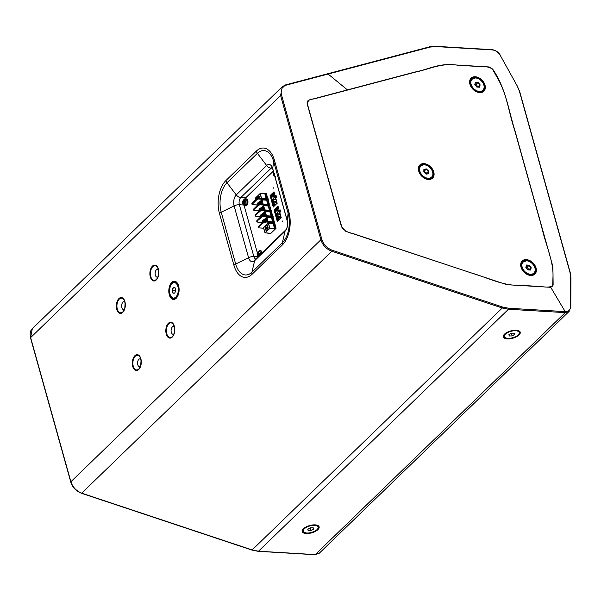 <?xml version="1.0" encoding="UTF-8"?>
<svg xmlns="http://www.w3.org/2000/svg" width="601" height="601" viewBox="0 0 601 601"><rect width="100%" height="100%" fill="white"/><g stroke="black" fill="none" stroke-linecap="round" stroke-linejoin="round"><path stroke-width="0.9" d="M247.161 204.956A3.336 1.871 -86.6 0 0 247.92 201.455A3.336 1.871 -86.6 0 0 247.462 199.953M282.53 221.829L282.447 221.01L282.53 221.829M273.17 188.301L273.087 187.482L273.17 188.301M242.834 203.085A2.915 1.638 -86.6 0 0 244.787 205.076A2.915 1.638 -86.6 0 0 246.049 201.478A2.915 1.638 -86.6 0 0 244.104 199.487A2.915 1.638 -86.6 0 0 242.834 203.085M260.534 254.351A2.915 1.638 -86.6 0 0 260.518 253.284A2.915 1.638 -86.6 0 0 258.565 251.293A2.915 1.638 -86.6 0 0 257.303 254.892A2.915 1.638 -86.6 0 0 258.092 256.71M273.44 171.503A2.915 1.638 -86.6 0 0 273.222 173.674A2.915 1.638 -86.6 0 0 274.634 175.777M282.5 221.731L282.44 221.115L282.5 221.731M273.139 188.211L273.079 187.595L273.139 188.211M244.224 200.501L243.781 200.336A2.194 1.232 93.4 0 1 244.014 200.171A2.194 1.232 93.4 0 1 244.261 200.088A9.12 6.371 60.5 0 0 244.344 201.523A9.12 2.224 1.1 0 1 245.403 201.26A2.194 1.232 93.4 0 1 245.478 201.666A2.194 1.232 93.4 0 1 245.508 202.094A9.12 2.396 165 0 0 244.479 202.665L244.562 202.514A8.94 2.351 -15 0 1 245.448 202.011L245.373 201.418M258.693 252.307L258.242 252.142A2.194 1.232 93.4 0 1 258.483 251.977A2.194 1.232 93.4 0 1 258.723 251.902A9.12 6.371 60.5 0 0 258.806 253.329A9.12 2.224 1.1 0 1 259.872 253.066A2.194 1.232 93.4 0 1 259.948 253.472A2.194 1.232 93.4 0 1 259.97 253.907A9.12 2.396 165 0 0 258.948 254.478L259.031 254.321A8.94 2.351 -15 0 1 259.91 253.817L259.842 253.224M259.429 196.655A1.878 1.052 -86.6 0 0 259.001 196.888A1.878 1.052 -86.6 0 0 258.655 197.391L258.655 197.391A1.878 1.052 -86.6 0 0 258.453 198.052M260.511 203.882A2.194 1.232 -86.6 0 0 259.429 202.274L260.549 203.882A2.103 1.187 -86.6 0 0 260.248 202.943M260.879 208.096A2.194 1.232 -86.6 0 1 261.052 208.081A2.194 1.232 -86.6 0 1 262.134 209.681A2.103 1.187 -86.6 0 0 261.871 208.75M262.502 213.896A2.194 1.232 -86.6 0 1 262.675 213.888A2.194 1.232 -86.6 0 1 263.756 215.489A2.103 1.187 -86.6 0 0 263.493 214.557M264.117 219.703A2.194 1.232 -86.6 0 1 264.297 219.696A2.194 1.232 -86.6 0 1 265.379 221.296A2.103 1.187 -86.6 0 0 265.116 220.357M267.67 226.186A1.878 1.052 -86.6 0 0 267.25 226.419A1.878 1.052 -86.6 0 0 266.904 226.93L266.904 226.93A1.878 1.052 -86.6 0 0 266.776 229.071L266.776 229.071A1.878 1.052 -86.6 0 0 267.453 229.898M269.421 204.408L268.166 199.923L269.376 204.408L268.084 199.885L267.287 199.832L268.174 199.6L268.106 198.751L258.648 198.06A2.937 2.336 -133.6 0 1 258.715 197.526A1.27 0.714 93.4 0 1 258.828 197.391A1.27 0.714 93.4 0 1 258.948 197.301A2.937 1.773 45.6 0 0 259.008 197.992L259.054 198.007A2.937 1.255 -7 0 1 259.722 197.684A1.27 0.714 93.4 0 1 259.782 197.872A1.27 0.714 93.4 0 1 259.797 197.902M268.054 227.629A2.937 1.262 155.7 0 0 267.46 228.117L267.445 228.192A2.937 1.991 56.3 0 0 267.806 229.004A1.27 0.714 93.4 0 1 267.693 229.139A1.27 0.714 93.4 0 1 267.573 229.229A2.937 2.119 -145.1 0 1 267.107 228.515L267.062 228.493A2.937 0.909 162.7 0 0 266.799 228.846A1.27 0.714 93.4 0 1 266.739 228.658A1.27 0.714 93.4 0 1 266.694 228.448A2.937 1.608 -13.7 0 1 266.904 227.922L266.919 227.847A2.937 2.336 -133.6 0 1 266.964 227.058A1.27 0.714 93.4 0 1 267.077 226.93A1.27 0.714 93.4 0 1 267.197 226.832A2.937 1.773 45.6 0 0 267.257 227.524L267.295 227.546A2.937 1.255 -7 0 1 267.963 227.216A1.27 0.714 93.4 0 1 268.038 227.441M259.767 197.887A1.149 0.646 -86.6 0 0 259.737 197.819L259.722 197.812A2.847 1.217 173 0 0 259.159 198.09M259.437 203.942A1.878 1.052 -86.6 0 0 257.942 202.785A1.878 1.052 -86.6 0 0 257.596 203.288L257.596 203.288A1.878 1.052 -86.6 0 0 257.416 205.241A2.937 2.937 0 0 1 257.596 203.288L259.084 202.259A2.194 1.232 -86.6 0 1 260.165 203.859M261.059 209.749A1.878 1.052 -86.6 0 0 259.564 208.592A1.878 1.052 -86.6 0 0 259.219 209.095L259.219 209.095A1.878 1.052 -86.6 0 0 259.039 211.049A2.937 2.937 0 0 1 259.219 209.095L260.706 208.059A2.194 1.232 -86.6 0 1 261.788 209.666M262.682 215.549A1.878 1.052 -86.6 0 0 261.187 214.392A1.878 1.052 -86.6 0 0 260.842 214.903L260.842 214.903A1.878 1.052 -86.6 0 0 260.661 216.856A2.937 2.937 0 0 1 260.842 214.903L262.329 213.866A2.194 1.232 -86.6 0 1 263.411 215.474M264.297 221.356A1.878 1.052 -86.6 0 0 262.802 220.199A1.878 1.052 -86.6 0 0 262.464 220.702L262.464 220.702A1.878 1.052 -86.6 0 0 262.276 222.655A2.937 2.937 0 0 1 262.464 220.702L263.944 219.673A2.194 1.232 -86.6 0 1 265.033 221.273M257.483 205.181A1.27 0.714 93.4 0 1 257.431 205.024A1.27 0.714 93.4 0 1 257.386 204.813A2.937 1.608 -13.7 0 1 257.596 204.287L257.611 204.212A2.937 2.336 -133.6 0 1 257.656 203.416A1.27 0.714 93.4 0 1 257.769 203.288A1.27 0.714 93.4 0 1 257.889 203.191A2.937 1.773 45.6 0 0 257.949 203.882L257.987 203.904A2.937 1.255 -7 0 1 258.663 203.581A1.27 0.714 93.4 0 1 258.768 203.972L258.746 203.957A1.149 0.646 -86.6 0 0 258.715 203.829A1.149 0.646 -86.6 0 0 258.678 203.716L258.663 203.709A2.847 1.217 173 0 0 258.069 204.002L257.949 203.882M259.106 210.981A1.27 0.714 93.4 0 1 259.054 210.823A1.27 0.714 93.4 0 1 259.008 210.62A2.937 1.608 -13.7 0 1 259.219 210.087L259.234 210.019A2.937 2.336 -133.6 0 1 259.279 209.223A1.27 0.714 93.4 0 1 259.392 209.095A1.27 0.714 93.4 0 1 259.512 208.998A2.937 1.773 45.6 0 0 259.572 209.689L259.609 209.711A2.937 1.255 -7 0 1 260.278 209.381A1.27 0.714 93.4 0 1 260.391 209.779L260.368 209.764A1.149 0.646 -86.6 0 0 260.338 209.636A1.149 0.646 -86.6 0 0 260.301 209.516L260.286 209.509A2.847 1.217 173 0 0 259.692 209.809L259.572 209.689M260.721 216.788A1.27 0.714 93.4 0 1 260.669 216.63A1.27 0.714 93.4 0 1 260.624 216.42A2.937 1.608 -13.7 0 1 260.842 215.894L260.857 215.819A2.937 2.336 -133.6 0 1 260.902 215.03A1.27 0.714 93.4 0 1 261.014 214.903A1.27 0.714 93.4 0 1 261.135 214.805A2.937 1.773 45.6 0 0 261.195 215.496L261.232 215.519A2.937 1.255 -7 0 1 261.901 215.188A1.27 0.714 93.4 0 1 262.013 215.586L261.42 216.022A2.847 1.225 -24.3 0 1 261.968 215.564L261.886 215.301A2.847 1.217 173 0 0 261.307 215.616L261.195 215.496M262.344 222.595A1.27 0.714 93.4 0 1 262.291 222.438A1.27 0.714 93.4 0 1 262.246 222.227A2.937 1.608 -13.7 0 1 262.464 221.701L262.479 221.626A2.937 2.336 -133.6 0 1 262.517 220.837A1.27 0.714 93.4 0 1 262.629 220.702A1.27 0.714 93.4 0 1 262.75 220.612A2.937 1.773 45.6 0 0 262.81 221.303L262.855 221.318A2.937 1.255 -7 0 1 263.523 220.995A1.27 0.714 93.4 0 1 263.636 221.393L263.614 221.371A1.149 0.646 -86.6 0 0 263.584 221.251A1.149 0.646 -86.6 0 0 263.546 221.13L263.523 221.123M421.226 175.214A7.896 5.567 -134.1 0 1 419.273 171.585A7.896 5.567 -134.1 0 1 420.302 166.304A7.896 5.567 -134.1 0 1 420.482 166.139M431.458 177.468A7.896 5.567 -134.1 0 1 431.278 177.648A7.896 5.567 -134.1 0 1 428.874 178.79A7.896 5.567 -134.1 0 1 422.405 176.439M533.741 273.463A7.896 5.567 -134.1 0 1 533.568 273.643A7.896 5.567 -134.1 0 1 529.969 274.822A7.896 5.567 -134.1 0 1 524.696 272.426A8.512 6.002 45.9 0 0 532.922 274.687A8.512 6.002 45.9 0 0 535.423 268.084A8.512 6.002 45.9 0 0 526.333 260.271A8.512 6.002 45.9 0 0 521.367 267.242A8.512 6.002 45.9 0 0 523.494 271.186A7.896 5.567 -134.1 0 1 521.563 267.58A7.896 5.567 -134.1 0 1 522.592 262.299A7.896 5.567 -134.1 0 1 522.772 262.126M472.461 88.362A7.896 5.567 -134.1 0 1 470.508 84.733A7.896 5.567 -134.1 0 1 471.537 79.452A7.896 5.567 -134.1 0 1 471.725 79.279M482.693 90.616A7.896 5.567 -134.1 0 1 482.52 90.796A7.896 5.567 -134.1 0 1 478.914 91.976A7.896 5.567 -134.1 0 1 473.641 89.579M317.11 525.206A7.896 3.411 -15.6 0 1 318.072 526.318L318.245 526.927A7.896 3.411 -15.6 0 1 317.689 528.842M518.197 330.573A7.896 3.411 -15.6 0 1 519.159 331.684L519.324 332.293A7.896 3.411 -15.6 0 1 518.776 334.209M174.853 282.523A7.896 4.44 93.4 0 1 175.146 282.523A7.896 4.44 93.4 0 1 177.904 284.574M338.566 215.586L341.999 227.614C344.989 230.987 348.64 232.955 352.96 233.534L471.252 272.937C486.983 277.399 502.902 285.836 518.4 285.197L541.764 286.587C545.993 287.361 549.645 287.195 552.71 286.106L553.033 274.935C553.025 259.82 545.152 242.864 541.674 226.953L514.599 129.974C509.1 113.627 507.394 96.836 499.048 80.804L492.347 68.875C488.613 66.921 484.812 66.17 480.928 66.628L457.947 65.261C441.915 62.527 429.497 69.138 415.659 72.052L313.782 98.985C309.087 98.932 307.096 101.058 307.795 105.378L338.566 215.586M341.511 226.817L307.269 104.176C306.826 102.027 307.464 100.637 309.169 100.006L415.073 72.007C426.748 69.821 436.747 64.315 449.676 64.6L489.214 66.959L492.955 69.543C505.937 88.678 508.371 109.705 514.764 129.996L552.905 266.619L553.138 285.099L550.741 287.316L506.876 284.709L345.845 231.355L341.511 226.817M158.333 269.548A3.944 2.216 -86.6 0 0 157.597 269.278A3.944 2.216 -86.6 0 0 156.41 269.789A3.944 2.216 -86.6 0 0 155.171 274.161A3.944 2.216 -86.6 0 0 157.131 277.159A3.944 2.216 -86.6 0 0 157.89 276.971M174.282 326.689A3.944 2.216 -86.6 0 0 173.554 326.418A3.944 2.216 -86.6 0 0 172.359 326.929A3.944 2.216 -86.6 0 0 171.12 331.301A3.944 2.216 -86.6 0 0 173.08 334.299A3.944 2.216 -86.6 0 0 173.839 334.111M140.769 359.128A3.944 2.216 -86.6 0 0 140.041 358.857A3.944 2.216 -86.6 0 0 138.846 359.368A3.944 2.216 -86.6 0 0 137.606 363.74A3.944 2.216 -86.6 0 0 139.567 366.738A3.944 2.216 -86.6 0 0 140.326 366.55M124.813 301.987A3.944 2.216 -86.6 0 0 124.084 301.717A3.944 2.216 -86.6 0 0 122.889 302.228A3.944 2.216 -86.6 0 0 121.657 306.6A3.944 2.216 -86.6 0 0 123.618 309.598A3.944 2.216 -86.6 0 0 124.377 309.41M177.19 296.578A7.896 4.44 93.4 0 1 176.589 297.262A7.896 4.44 93.4 0 1 174.207 298.284A7.896 4.44 93.4 0 1 173.922 298.254M504.524 334.133A8.775 3.794 164.4 0 0 503.863 334.885A8.775 3.794 164.4 0 0 507.943 338.911A8.775 3.794 164.4 0 0 519.009 334.997A8.775 3.794 164.4 0 0 518.693 330.745A8.775 3.794 164.4 0 0 504.524 334.133M505.584 337.89A7.896 3.411 -15.6 0 1 504.119 336.537L503.954 335.929A7.896 3.411 -15.6 0 1 504.194 334.479M303.437 528.767A8.775 3.794 164.4 0 0 302.776 529.519A8.775 3.794 164.4 0 0 306.856 533.545A8.775 3.794 164.4 0 0 317.921 529.631A8.775 3.794 164.4 0 0 317.606 525.379A8.775 3.794 164.4 0 0 303.437 528.767M304.497 532.524A7.896 3.411 -15.6 0 1 303.032 531.171L302.866 530.563A7.896 3.411 -15.6 0 1 303.107 529.113M430.106 47.081L286.136 85.154C281.952 86.642 280.434 89.97 281.584 95.131L321.858 239.393C323.623 244.622 327.079 248.251 332.233 250.256L502.691 307.043L508.769 308.253L565.503 311.626C568.584 311.611 570.251 310.071 570.507 306.998L570.687 277.519L569.951 272.253L519.392 91.187L517.168 85.838L500.242 55.337C498.252 52.167 495.652 50.371 492.444 49.943L435.702 46.562L430.106 47.081A0.879 0.578 -104.8 0 0 429.542 46.833L429.542 46.833A0.879 0.578 -104.8 0 0 429.362 46.938M158.596 270.946L158.318 275.611M174.553 328.086L174.275 332.751M141.032 360.525L140.754 365.19M125.083 303.385L124.805 308.05M286.136 85.154A0.879 0.571 -105 0 0 285.573 84.899L282.297 86.724L32.334 328.672L30.606 337.484L70.888 481.739C72.736 487.238 76.387 491.055 81.819 493.196L252.27 549.975L258.505 551.215L315.24 554.595L319.229 553.266L569.185 311.326L565.225 312.625L508.491 309.252L502.256 308.005L331.812 251.226C326.351 249.13 322.707 245.313 320.874 239.776L280.599 95.521L282.297 86.724L285.4 85.004A0.879 0.571 -105 0 1 285.573 84.899L429.542 46.833L435.372 46.292L492.114 49.673A0.879 0.503 -86.2 0 1 492.444 49.943M570.83 278.135A0.879 0.503 -179.7 0 0 570.95 277.88L570.77 307.359A0.879 0.496 -179.3 0 1 570.649 307.614L570.77 307.359A0.879 0.496 -179.3 0 0 570.507 306.998M175.665 289.975L175.507 290.937M175.004 287.909L173.088 287.631L174.914 287.488L175.785 290.223L174.823 293.093L172.998 293.235L174.838 292.935L172.998 293.235L172.126 290.501L173.201 293.063M175.424 290.681L172.382 290.501L173.283 287.811L174.929 287.684M511.338 333.292L512.014 335.696L514.629 334.524L512.075 335.936L509.212 335.982L509.062 334.547L509.332 335.749M514.073 333.179L514.411 334.374L514.14 333.179M511.436 333.134L514.321 333.157L514.629 334.524M512.075 335.936L509.212 335.982L508.904 334.614L511.459 333.202L514.238 333.179M310.251 527.926L310.927 530.33L313.542 529.158L310.987 530.57L308.245 530.375L307.975 529.18L308.238 530.375M312.993 527.813L313.324 529.008L313.053 527.813M310.349 527.768L313.234 527.791L313.542 529.158M310.987 530.57L308.125 530.615L307.817 529.248L310.371 527.836M477.945 87.032L476.135 84.388L474.97 84.313M478.02 86.754L479.898 84.936L478.013 82.57L475.466 82.164L478.141 82.337L476.135 84.388M478.141 82.337L480.154 84.861L479.275 87.115M479.335 87.115L476.803 86.957L474.888 84.553L475.466 82.164L474.798 84.516L476.803 87.04L474.798 84.516M480.154 84.861L479.485 87.213L476.803 87.04M528.993 269.879L527.19 267.235L526.025 267.16M529.075 269.601L530.946 267.783L529.068 265.417L526.514 265.011L529.196 265.184L527.19 267.235M529.196 265.184L531.209 267.708L530.33 269.962M530.39 269.969L527.858 269.804L525.943 267.4L526.514 265.011L525.845 267.362L527.858 269.887L525.845 267.362M531.209 267.708L530.54 270.059L527.858 269.887M426.552 173.974L426.605 173.111L423.893 171.082M426.605 173.111L428.475 171.293L426.289 169.189L423.9 169.302L426.387 168.941L424.411 171.007M426.387 168.941L428.723 171.18L428.573 173.787L426.079 174.065L423.833 171.916L423.9 169.302L423.818 171.969M426.011 174.072L423.75 171.909M273.327 171.09L245.674 197.857A5.266 2.96 -86.6 0 0 245.261 198.338M279.735 216.728L279.623 217.329L280.517 216.473L280.735 217.239L279.841 217.111M278.113 210.928L278 211.522L278.902 210.673L279.112 211.432L278.225 211.304M275.694 202.252L275.581 202.853L276.475 201.996L276.693 202.762L275.799 202.635M274.071 196.452L273.958 197.045L274.86 196.196L275.07 196.955L274.184 196.827M279.623 217.329L280.284 217.667L280.922 217.246M278 211.522L278.661 211.868L279.3 211.439M275.581 202.853L276.242 203.191L276.881 202.77M273.958 197.045L274.619 197.391L275.258 196.97M262.735 220.672L263.373 221.521L262.93 221.416A2.847 1.217 173 0 1 263.516 221.123M262.727 220.807A1.149 0.646 -86.6 0 0 262.652 220.898A2.847 2.269 46.4 0 0 262.592 221.596L262.464 221.701M261.781 215.691L261.232 215.519M261.112 215A1.149 0.646 -86.6 0 0 261.029 215.09A2.847 2.269 46.4 0 0 260.977 215.797L260.842 215.894M261.382 216.044L260.939 215.969A2.847 1.563 166.3 0 0 260.736 216.45L260.766 216.45A1.149 0.646 -86.6 0 0 260.796 216.57A1.149 0.646 -86.6 0 0 260.811 216.63M260.158 209.892L259.609 209.711M259.384 209.276A2.847 2.269 46.4 0 0 259.354 209.989L259.219 210.087M259.76 210.237L259.316 210.17A2.847 1.563 166.3 0 0 259.114 210.643L259.144 210.643A1.149 0.646 -86.6 0 0 259.174 210.771A1.149 0.646 -86.6 0 0 259.189 210.823M258.535 204.085L257.987 203.904M257.761 203.469A2.847 2.269 46.4 0 0 257.731 204.182L257.596 204.287M258.137 204.43L257.694 204.363A2.847 1.563 166.3 0 0 257.498 204.836L257.521 204.836A1.149 0.646 -86.6 0 0 257.551 204.964A1.149 0.646 -86.6 0 0 257.566 205.024M280.84 217.705L280.284 217.667M279.427 211.913L278.661 211.868M276.798 203.228L276.242 203.191M275.386 197.436L274.619 197.391M263.636 221.393L263.636 221.393A2.937 1.262 155.7 0 0 263.013 221.897L263.043 221.822A2.847 1.225 -24.3 0 1 263.591 221.371L262.562 221.777A2.847 1.563 166.3 0 0 262.359 222.25A1.149 0.646 -86.6 0 0 262.412 222.378A1.149 0.646 -86.6 0 0 262.434 222.438M263.268 221.604L262.479 221.626M261.39 216.09L261.39 216.09A2.937 1.262 155.7 0 1 262.013 215.586M261.653 215.797L260.857 215.819M260.391 209.779L260.391 209.779A2.937 1.262 155.7 0 0 259.767 210.282L259.805 210.215A2.847 1.225 -24.3 0 1 260.353 209.764L259.775 210.222M260.03 209.989L259.234 210.019M258.152 204.475L258.182 204.408A2.847 1.225 -24.3 0 1 258.73 203.957L258.152 204.475A2.937 1.262 155.7 0 1 258.768 203.972L258.663 203.709M258.407 204.19L257.611 204.212M267.46 228.117L267.49 228.049A2.847 1.225 -24.3 0 1 268.038 227.591L268.076 227.614M267.843 227.719L267.377 227.644A2.847 1.217 173 0 1 267.963 227.351M267.069 227.11A2.847 2.269 46.4 0 0 267.039 227.824L266.904 227.922M267.445 228.072L267.002 228.004A2.847 1.563 166.3 0 0 266.799 228.478L266.829 228.478A1.149 0.646 -86.6 0 0 266.859 228.598A1.149 0.646 -86.6 0 0 266.874 228.658M267.107 228.515L267.212 228.455A2.847 2.051 34.9 0 0 267.625 229.101L267.648 229.094A1.149 0.646 -86.6 0 0 267.761 228.989L267.453 228.222A2.847 1.931 -123.7 0 0 267.768 228.958L267.806 229.004M258.926 197.594L258.821 197.579A2.847 2.269 46.4 0 0 258.776 198.067M259.211 198.525L259.79 198.06A2.847 1.225 -24.3 0 0 259.707 198.12M279.149 210.23L276.565 210.192L278.443 208.374M276.31 200.058L274.988 195.821L276.25 200.268M267.715 227.824L266.919 227.847M280.351 216.533L278.301 216.405A2.547 1.427 -86.6 0 0 278.999 219.493M280.089 214.279L277.662 214.136L278.203 216.075L280.629 216.217L281.028 217.57L280.644 216.105L281.005 217.554L278.323 220.139M278.225 207.593L275.581 210.147L275.701 210.568L278.736 210.726M279.998 213.948L277.572 213.798L276.565 210.192L275.453 210.11L278.203 207.45L278.594 208.855L278.225 207.563M275.581 210.575L275.701 210.568A2.704 1.525 -86.6 0 0 276.625 213.888L277.662 214.136L276.528 213.956A2.795 1.57 93.4 0 1 275.581 210.575L275.453 210.11M276.31 202.056L274.259 201.928A2.547 1.427 -86.6 0 0 274.957 205.016M274.281 205.662L276.963 203.07L276.715 201.523L276.986 203.093L274.236 205.76L274.109 205.287A2.795 1.57 93.4 0 1 273.162 201.906L272.486 199.487A2.795 1.57 93.4 0 1 271.539 196.106L271.412 195.633L274.161 192.974L274.634 194.461L274.184 193.086M274.965 195.858L272.523 195.716L274.402 193.898M274.184 193.116L271.539 195.671L271.66 196.091L274.695 196.249M275.957 199.472L273.53 199.329L272.523 195.716L271.412 195.633M276.588 201.741L274.161 201.598L273.53 199.329L272.486 199.487M279.195 219.605L278.15 219.763A2.795 1.57 93.4 0 1 277.204 216.383L276.528 213.956M277.204 216.383L277.316 216.375A2.704 1.525 -86.6 0 0 278.248 219.696L278.278 220.229L278.15 219.763M275.153 205.129L274.109 205.287M274.319 205.64L276.971 203.085L276.73 201.56M281.013 217.562L278.278 220.229L281.028 217.57M274.319 205.632L274.206 205.219A2.704 1.525 -86.6 0 1 273.275 201.898L273.162 201.906M276.047 199.802L272.584 199.412A2.704 1.525 -86.6 0 1 271.66 196.091L271.539 196.106M259.902 253.705L258.806 253.329M258.693 256.131A9.12 7.437 -128.8 0 1 258.287 254.801L258.513 254.719A8.94 7.295 51.2 0 0 258.881 255.943M258.941 254.726L257.731 254.899M259.865 253.712L258.152 253.66A9.12 7.843 -112.6 0 1 258.242 252.142M245.388 201.485A8.94 2.179 -178.9 0 0 244.464 201.718L245.441 201.913L244.344 201.523M244.562 202.514L244.479 202.665A9.12 6.769 73.9 0 0 244.765 204.212A2.194 1.232 93.4 0 1 244.284 204.453A9.12 7.437 -128.8 0 1 243.826 202.995L244.051 202.913A8.94 7.295 51.2 0 0 244.449 204.235L244.479 204.227A1.976 1.112 -86.6 0 0 244.63 204.175A1.976 1.112 -86.6 0 0 244.697 204.13M244.472 202.92L243.27 203.093M245.396 201.906L243.683 201.853A9.12 7.843 -112.6 0 1 243.781 200.336M265.619 218.967L266.303 221.348L265.68 219.042L265.056 218.989L265.71 221.318M263.997 213.16L264.68 215.541L264.019 213.22L263.441 213.182L264.087 215.511M262.374 207.353L263.058 209.741L262.397 207.413L261.818 207.375L262.464 209.704M261.458 203.934L260.579 201.388L261.443 203.934L260.774 201.605L260.195 201.568L260.849 203.897M274.041 173.651A9.12 1.149 171.1 0 0 273.523 173.877A2.194 1.232 93.4 0 1 273.447 173.464A2.194 1.232 93.4 0 1 273.425 173.035L273.673 173.156A1.976 1.112 -86.6 0 0 273.733 173.644A8.94 1.127 -8.9 0 1 274.011 173.531M259.489 254.035L258.325 253.832A8.94 3.396 175.2 0 0 257.724 254.366L257.498 254.253A2.194 1.232 93.4 0 0 257.529 254.681A2.194 1.232 93.4 0 0 257.604 255.094L257.604 255.094A9.12 1.149 171.1 0 1 258.287 254.801L258.422 254.621M259.151 255.688A9.12 6.769 73.9 0 1 258.948 254.478L259.031 254.321M258.693 252.165A1.976 1.112 -86.6 0 0 258.633 252.195A1.976 1.112 -86.6 0 0 258.483 252.285A8.94 7.693 67.4 0 0 258.385 253.66L258.152 253.66A9.12 3.463 -4.8 0 0 257.498 254.253M257.724 254.366L257.754 254.373A1.976 1.112 -86.6 0 0 257.806 254.869M259.332 254.576L257.754 254.373M245.028 202.229L243.856 202.026A8.94 3.396 175.2 0 0 243.255 202.56L243.037 202.447A2.194 1.232 93.4 0 0 243.059 202.875A2.194 1.232 93.4 0 0 243.135 203.288L243.135 203.288A9.12 1.149 171.1 0 1 243.826 202.995L243.953 202.815M244.224 200.358A1.976 1.112 -86.6 0 0 244.164 200.388A1.976 1.112 -86.6 0 0 244.021 200.479A8.94 7.693 67.4 0 0 243.916 201.853L243.683 201.853A9.12 3.463 -4.8 0 0 243.037 202.447M243.255 202.56L243.285 202.567A1.976 1.112 -86.6 0 0 243.345 203.055A8.94 1.127 -8.9 0 1 243.893 202.838M244.862 202.77L243.285 202.567M266.303 217.787A0.924 0.398 164.4 0 0 265.785 218.08L265.071 218.779M265.695 215.601L264.673 211.95A0.924 0.398 164.4 0 0 264.17 212.273L263.448 212.972M263.058 206.173A0.924 0.398 164.4 0 0 262.547 206.474L261.826 207.165M261.443 200.373A0.924 0.398 164.4 0 0 260.924 200.666L260.203 201.365M267.31 221.408L266.018 217.675L266.649 217.404L266.251 217.69M264.072 209.802L262.772 206.068L263.411 205.797L263.005 206.083M262.449 203.994L261.15 200.261L261.788 199.99L261.382 200.276M264.673 211.95L265.026 211.605L264.628 211.89M280.284 210.523L279.255 210.62L278.045 206.278L274.116 210.087L277.301 221.514L281.238 217.705L279.788 212.529L280.614 211.725L280.081 209.817L279.255 210.62M278.24 206.977L275.003 210.2M276.242 196.046L275.213 196.144L274.003 191.802L270.074 195.61L273.26 207.037L277.196 203.228L275.746 198.052L276.573 197.248L276.039 195.348L275.213 196.144M274.199 192.508L270.961 195.731M274.98 210.132L274.116 210.087M270.938 195.663L270.074 195.61M270.638 233.526L276.017 228.372L274.649 223.144L276.009 228.162M274.612 223.114L273.335 223.332L274.514 228.463L273.102 223.407L268.504 223.136L269.872 228.425L268.271 223.211L273.102 223.407L273.35 222.971L274.935 228.545L275.979 228.162L274.695 222.843L265.387 221.912L274.732 222.468L274.589 221.972L265.251 221.416L265.387 221.912A1.758 0.759 -15.6 0 0 263.05 222.686L262.907 222.19L258.573 226.389L258.715 226.885L263.328 222.926L258.715 226.885A1.758 0.759 -15.6 0 0 258.468 227.441L259.301 227.914M274.281 221.822L273.027 217.337L274.236 221.822M272.989 217.307L271.72 217.524L272.892 221.739M273.417 221.777L272.155 217.254L273.192 216.698L263.696 216.458L273.109 216.66L272.974 216.165L263.629 215.609L263.771 216.105A1.758 0.759 -15.6 0 0 261.427 216.878L261.285 216.39L256.95 220.582L257.093 221.078L261.705 217.126L257.093 221.078A1.758 0.759 -15.6 0 0 256.852 221.634L257.686 222.107M272.659 216.022L271.404 211.537L272.621 216.014M271.367 211.499L270.097 211.717L271.276 215.939M271.795 215.969L270.533 211.447L271.569 210.891L262.074 210.658L271.487 210.853L271.351 210.358L262.006 209.802L262.149 210.297A1.758 0.759 -15.6 0 0 259.805 211.079L259.67 210.583L255.335 214.775L255.47 215.271L260.083 211.319L255.47 215.271A1.758 0.759 -15.6 0 0 255.23 215.827L256.064 216.307M271.374 211.251L271.517 210.861M271.036 210.215L269.789 205.73L270.998 210.215M269.849 205.399L269.811 204.595L269.796 205.407L260.458 204.851L269.872 205.046L269.729 204.55L260.391 203.994L260.526 204.49A1.758 0.759 -15.6 0 0 258.182 205.272L258.047 204.776L253.712 208.968L253.847 209.464L258.468 205.512L253.847 209.464A1.758 0.759 -15.6 0 0 253.607 210.027L254.441 210.5M268.279 199.247L268.189 198.788L268.174 199.6L258.836 199.044L268.234 199.592M265.499 193.462L266.401 193.612L267.753 198.6L266.326 193.575L265.529 193.522L266.927 198.548M262.276 252.66A3.336 1.871 -86.6 0 0 261.923 251.759M273.342 171.15L245.013 198.57A4.387 2.464 -86.6 0 0 244.727 198.893M244.134 205.587L257.386 253.036M246.14 198.871L247.95 201.425C248.033 204.092 247.289 205.572 245.726 205.873A3.508 1.976 -86.6 0 0 247.867 201.403A3.508 1.976 -86.6 0 0 246.14 198.871L245.336 198.818C243.097 199.772 242.256 201.222 242.804 203.161C242.586 204.19 243.292 205.076 244.923 205.827A3.508 1.976 -86.6 0 0 247.071 201.35A3.508 1.976 -86.6 0 0 245.336 198.818M261.555 253.359A3.508 1.976 -86.6 0 0 261.533 253.156A3.508 1.976 -86.6 0 0 259.805 250.625C257.566 251.579 256.725 253.029 257.273 254.967L257.972 256.83M256.973 198.435A2.547 1.427 93.4 0 1 258.145 195.994A2.547 1.427 93.4 0 1 259.7 197.203A2.547 1.427 93.4 0 1 259.842 198.127M259.519 196.722A2.366 1.33 -86.6 0 0 258.693 196.099A2.366 1.33 -86.6 0 0 257.228 198.322M265.357 229.244A2.547 1.427 93.4 0 1 266.033 225.781A2.547 1.427 93.4 0 1 267.948 226.735A2.547 1.427 93.4 0 1 267.272 230.198A2.547 1.427 93.4 0 1 265.357 229.244M267.768 226.254A2.366 1.33 -86.6 0 0 266.934 225.63A2.366 1.33 -86.6 0 0 265.71 226.772A2.366 1.33 -86.6 0 0 265.589 229.161A2.366 1.33 -86.6 0 0 266.656 230.363A2.366 1.33 -86.6 0 0 267.558 229.845M430.692 168.363A7.896 5.567 -134.1 0 1 431.638 177.303A7.896 5.567 -134.1 0 1 429.234 178.444A7.896 5.567 -134.1 0 1 420.978 174.072A7.896 5.567 -134.1 0 1 420.655 165.959A7.896 5.567 -134.1 0 1 423.066 164.817M423.224 164.884A7.715 5.447 45.9 0 0 420.317 172.404A7.715 5.447 45.9 0 0 429.249 178.204A7.715 5.447 45.9 0 0 432.157 170.684A7.715 5.447 45.9 0 0 423.224 164.884M532.982 264.35A7.896 5.567 -134.1 0 1 533.928 273.297A7.896 5.567 -134.1 0 1 530.322 274.477A7.896 5.567 -134.1 0 1 522.878 269.451A7.896 5.567 -134.1 0 1 522.945 261.953A7.896 5.567 -134.1 0 1 526.551 260.766M526.679 260.834A7.715 5.447 45.9 0 0 522.149 267.129A7.715 5.447 45.9 0 0 530.375 274.236A7.715 5.447 45.9 0 0 534.905 267.941A7.715 5.447 45.9 0 0 526.679 260.834M481.927 81.503A7.896 5.567 -134.1 0 1 482.873 90.451A7.896 5.567 -134.1 0 1 479.275 91.63A7.896 5.567 -134.1 0 1 471.823 86.604A7.896 5.567 -134.1 0 1 471.898 79.107A7.896 5.567 -134.1 0 1 475.496 77.92M475.631 77.987A7.715 5.447 45.9 0 0 471.094 84.283A7.715 5.447 45.9 0 0 479.32 91.39A7.715 5.447 45.9 0 0 483.858 85.094A7.715 5.447 45.9 0 0 475.631 77.987M306.172 527.19A7.896 3.411 -15.6 0 1 318.245 526.927C318.5 528.309 317.448 529.669 315.082 531.021C309.117 533.643 305.098 533.696 303.032 531.171A7.896 3.411 -15.6 0 1 306.172 527.19M315.044 531.021A7.715 3.336 164.4 0 0 316.765 525.837A7.715 3.336 164.4 0 0 306.315 527.385A7.715 3.336 164.4 0 0 304.594 532.569A7.715 3.336 164.4 0 0 315.044 531.021M507.259 332.556A7.896 3.411 -15.6 0 1 519.324 332.293C519.587 333.675 518.535 335.035 516.169 336.387C510.196 339.009 506.185 339.062 504.119 336.537A7.896 3.411 -15.6 0 1 507.259 332.556M516.131 336.387A7.715 3.336 164.4 0 0 517.852 331.204A7.715 3.336 164.4 0 0 507.402 332.751A7.715 3.336 164.4 0 0 505.681 337.935A7.715 3.336 164.4 0 0 516.131 336.387M171.39 284.476A7.896 4.44 93.4 0 1 174.568 282.493A7.896 4.44 93.4 0 1 177.888 294.009A7.896 4.44 93.4 0 1 173.629 298.246A7.896 4.44 93.4 0 1 170.707 295.902M177.663 293.919A7.715 4.342 -86.6 0 0 176.236 283.522A7.715 4.342 -86.6 0 0 170.248 286.805A7.715 4.342 -86.6 0 0 171.668 297.202A7.715 4.342 -86.6 0 0 177.663 293.919M469.937 84.238A9.135 6.438 -134.1 0 1 475.263 76.755A9.135 6.438 -134.1 0 1 485.015 85.139A9.135 6.438 -134.1 0 1 479.688 92.622A9.135 6.438 -134.1 0 1 469.937 84.238M484.376 85.237A8.512 6.002 45.9 0 0 475.278 77.416A8.512 6.002 45.9 0 0 470.313 84.395A8.512 6.002 45.9 0 0 472.439 88.339A8.512 6.002 45.9 0 0 473.663 89.602A8.512 6.002 45.9 0 0 481.867 91.84A8.512 6.002 45.9 0 0 484.376 85.237M520.984 267.084A9.135 6.438 -134.1 0 1 526.311 259.602A9.135 6.438 -134.1 0 1 536.069 267.986A9.135 6.438 -134.1 0 1 530.743 275.468A9.135 6.438 -134.1 0 1 520.984 267.084M418.694 171.097A9.135 6.438 -134.1 0 1 424.021 163.607A9.135 6.438 -134.1 0 1 433.779 171.991A9.135 6.438 -134.1 0 1 428.453 179.481A9.135 6.438 -134.1 0 1 418.694 171.097M433.133 172.089A8.512 6.002 45.9 0 0 424.043 164.276A8.512 6.002 45.9 0 0 419.077 171.255A8.512 6.002 45.9 0 0 421.203 175.191A8.512 6.002 45.9 0 0 422.428 176.461A8.512 6.002 45.9 0 0 430.632 178.692A8.512 6.002 45.9 0 0 433.133 172.089M156.35 279.412A7.332 4.117 -86.6 0 0 157.049 278.586A7.332 4.117 -86.6 0 0 157.687 267.851A7.332 4.117 -86.6 0 0 152.797 266.679A7.332 4.117 -86.6 0 0 150.836 276.663A7.332 4.117 -86.6 0 0 156.35 279.412M152.429 266.13A7.948 4.47 93.4 0 1 158.409 269.113A7.948 4.47 93.4 0 1 156.29 279.946A7.948 4.47 93.4 0 1 150.31 276.956A7.948 4.47 93.4 0 1 152.429 266.13M138.786 368.991A7.332 4.117 -86.6 0 0 139.485 368.165A7.332 4.117 -86.6 0 0 140.123 357.43A7.332 4.117 -86.6 0 0 135.233 356.258A7.332 4.117 -86.6 0 0 133.279 366.242A7.332 4.117 -86.6 0 0 138.786 368.991M134.872 355.709A7.948 4.47 93.4 0 1 140.852 358.692A7.948 4.47 93.4 0 1 138.726 369.525A7.948 4.47 93.4 0 1 132.746 366.535A7.948 4.47 93.4 0 1 134.872 355.709M176.228 297.765A8.512 4.785 -86.6 0 0 177.04 296.804A8.512 4.785 -86.6 0 0 177.783 284.333A8.512 4.785 -86.6 0 0 172.104 282.981A8.512 4.785 -86.6 0 0 169.828 294.573A8.512 4.785 -86.6 0 0 176.228 297.765M171.736 282.425A9.135 5.131 93.4 0 1 178.61 285.858A9.135 5.131 93.4 0 1 176.168 298.299A9.135 5.131 93.4 0 1 169.302 294.866A9.135 5.131 93.4 0 1 171.736 282.425M122.837 311.851A7.332 4.117 -86.6 0 0 123.536 311.025A7.332 4.117 -86.6 0 0 124.174 300.29A7.332 4.117 -86.6 0 0 119.276 299.118A7.332 4.117 -86.6 0 0 117.323 309.102A7.332 4.117 -86.6 0 0 122.837 311.851M118.915 298.569A7.948 4.47 93.4 0 1 124.895 301.552A7.948 4.47 93.4 0 1 122.769 312.385A7.948 4.47 93.4 0 1 116.797 309.395A7.948 4.47 93.4 0 1 118.915 298.569M172.299 336.552A7.332 4.117 -86.6 0 0 172.998 335.726A7.332 4.117 -86.6 0 0 173.636 324.991A7.332 4.117 -86.6 0 0 168.746 323.819A7.332 4.117 -86.6 0 0 166.793 333.803A7.332 4.117 -86.6 0 0 172.299 336.552M168.385 323.27A7.948 4.47 93.4 0 1 174.365 326.253A7.948 4.47 93.4 0 1 172.239 337.086A7.948 4.47 93.4 0 1 166.259 334.096A7.948 4.47 93.4 0 1 168.385 323.27M523.494 271.186A8.512 6.002 45.9 0 0 524.718 272.448L523.494 271.186M328.123 74.043L347.416 89.895M565.173 311.611L550.741 287.316M233.917 265.229L219.455 213.415A24.115 13.553 93.4 0 1 225.893 180.578L256.274 151.167A24.115 13.553 93.4 0 1 274.409 160.219L288.878 212.033A24.115 13.553 93.4 0 1 282.44 244.87L252.052 274.281A24.115 13.553 93.4 0 1 233.917 265.229A5.266 2.276 -15.6 0 1 235.682 264.034A21.644 12.17 -86.6 0 0 251.962 272.163L282.35 242.751A21.644 12.17 -86.6 0 0 288.127 213.28L287.173 220.334A8.053 4.53 93.4 0 1 285.017 231.302L254.636 260.714A8.053 4.53 93.4 0 1 248.574 257.694L235.682 264.034L221.221 212.228A21.644 12.17 -86.6 0 1 226.998 182.757A5.266 3.711 -134.1 0 1 225.893 180.578M281.584 95.131A0.879 0.383 -15.9 0 0 280.599 95.521L30.486 337.762C29.697 333.472 30.305 330.445 32.334 328.672M30.486 337.762L70.768 482.025A0.879 0.383 164.1 0 1 70.888 481.739L320.874 239.776L321.858 239.393M508.769 308.253A0.879 0.496 -86.6 0 1 508.491 309.252L258.505 551.215A0.879 0.496 93.4 0 1 258.242 551.335L258.242 551.335A0.879 0.496 93.4 0 1 257.987 551.177M314.736 554.565A0.879 0.488 93 0 0 314.984 554.708L314.984 554.708A0.879 0.488 93 0 0 315.24 554.595L565.225 312.625A0.879 0.503 -86.2 0 0 565.503 311.626M282.177 88.122L284.611 85.763M332.233 250.256L331.812 251.226L81.533 493.308L251.984 550.088L258.242 551.335L314.984 554.708L319.229 553.266M251.984 550.088L502.256 308.005L502.691 307.043M219.455 213.415A5.266 2.276 -15.6 0 1 221.221 212.228L234.112 205.88A5.266 2.276 -15.6 0 1 239.371 204.738L253.832 256.544A5.266 2.276 -15.6 0 0 248.574 257.694L234.112 205.88A8.053 4.53 93.4 0 1 236.261 194.912L226.998 182.757L257.386 153.345L266.649 165.5A8.053 4.53 93.4 0 1 272.704 168.528L287.173 220.334A5.266 2.276 -15.6 0 0 287.195 220.762L272.734 168.956A5.266 2.276 -15.6 0 1 272.704 168.528L273.665 161.474A21.644 12.17 -86.6 0 0 257.386 153.345A5.266 3.711 -134.1 0 1 256.274 151.167M245.674 197.857L240.776 197.571A5.266 3.711 45.9 0 1 236.261 194.912L266.649 165.5A5.266 3.711 45.9 0 0 271.164 168.16L240.776 197.571A5.266 2.96 -86.6 0 0 239.371 204.738L243.473 204.979M288.878 212.033A5.266 2.276 -15.6 0 0 288.127 213.28L273.665 161.474A5.266 2.276 -15.6 0 1 274.409 160.219M255.357 259.362L255.41 259.309A5.266 3.711 45.9 0 0 254.636 260.714L251.962 272.163A5.266 3.711 -134.1 0 0 252.052 274.281M282.44 244.87A5.266 3.711 -134.1 0 1 282.35 242.751L285.017 231.302A5.266 3.711 45.9 0 1 285.798 229.898C287.518 227.366 287.984 224.316 287.195 220.762M257.942 256.785L253.832 256.544A5.266 2.96 -86.6 0 0 255.65 259.076M272.163 167.544A5.266 2.96 -86.6 0 0 271.164 168.16L272.493 168.235M569.951 272.253A0.879 0.376 -15.6 0 1 570.184 272.426L570.95 277.88A0.879 0.503 -179.7 0 0 570.687 277.519M519.392 91.187A0.879 0.383 -15.6 0 1 519.632 91.36L570.184 272.426A0.879 0.376 -15.6 0 1 570.071 272.704M517.168 85.838L519.632 91.36A0.879 0.383 -15.6 0 1 519.519 91.63M500.242 55.337L517.288 86.048M492.114 49.673C495.637 50.146 498.409 52.047 500.423 55.375L500.363 55.547M172.126 290.501L173.088 287.631M476.818 86.987L479.267 87.137M475.601 77.927A7.896 5.567 -134.1 0 1 480.8 80.346M527.866 269.834L530.322 269.992M526.656 260.774A7.896 5.567 -134.1 0 1 531.855 263.193M428.723 171.18L428.573 173.787L426.094 174.147M423.157 164.809A7.896 5.567 -134.1 0 1 429.565 167.198M266.814 228.778L267.175 228.403M279.014 210.358L280.216 214.662M279.841 212.476L279.322 210.62M275.799 197.999L275.281 196.151M279.427 210.628L279.916 212.401M277.241 216.097L276.7 214.166M275.386 196.151L275.874 197.924M273.2 201.628L272.659 199.69M265.582 221.303L264.943 219.027L263.877 219.673M263.959 215.504L263.321 213.22L262.254 213.866M262.337 209.696L261.698 207.413L260.631 208.059M260.714 203.889L260.083 201.613L259.016 202.252M264.988 218.839L263.824 219.673L264.943 219.027M263.366 213.032L262.209 213.866L263.058 213.07M260.609 208.059L261.698 207.413M258.993 202.252L259.812 201.455M278.263 207.052L274.807 210.448L278.263 207.067L274.822 210.425L277.782 221.01L281.23 217.675M274.229 192.613L270.781 195.949L273.74 206.541L277.189 203.198M266.288 221.348L265.642 219.019M261.743 207.225L260.586 208.059M260.12 201.425L258.963 202.252M277.79 221.04L274.837 210.47M273.74 206.541L270.796 195.994M270.833 195.873L274.221 192.59L270.833 195.873M264.703 215.549L264.019 213.22M263.08 209.741L262.397 207.413M259.85 253.291A8.94 2.179 -178.9 0 0 258.933 253.524M257.784 254.884A8.94 1.127 -8.9 0 1 258.355 254.651M272.636 221.724L271.479 217.6L266.882 217.329L268.038 221.453M266.709 221.371L265.785 218.08M271.013 215.924L269.864 211.8L265.266 211.522L266.416 215.646M265.086 215.571L264.17 212.273M269.909 210.147L268.677 205.722L269.654 210.132M269.391 210.117L268.241 205.993L263.644 205.715L264.793 209.839M263.463 209.764L262.547 206.474M268.294 204.34L267.054 199.915L268.031 204.325M267.768 204.31L266.619 200.186L262.021 199.915L263.17 204.04M261.841 203.957L260.924 200.666M269.481 233.203L270.427 233.624M268.549 222.896L263.621 227.711L265.033 232.767L269.684 228.267L274.514 228.463L269.872 228.425L265.033 232.767L269.714 233.196M269.932 233.391L265.011 232.82L263.433 227.546L268.084 223.054M273.154 221.754L271.727 217.171L272.2 217.014M271.727 217.171L266.927 217.089L267.776 221.438M262.194 221.716L262.224 222.708M262.254 221.318L262.028 221.994M271.532 215.954L270.112 211.364L270.578 211.206M270.112 211.364L265.311 211.282L266.153 215.631M260.579 215.909L260.609 216.901M260.631 215.511L260.406 216.187M270.968 210.207L269.706 205.692L268.955 205.399L263.689 205.482L264.53 209.824M258.956 210.102L258.986 211.101M259.016 209.704L258.783 210.388M267.332 199.6L262.066 199.675L262.915 204.024M257.333 204.302L257.363 205.294M257.393 203.904L257.168 204.58M258.836 199.044A1.487 0.646 164.4 0 0 256.845 199.705L256.567 199.464A1.758 0.759 -15.6 0 1 258.903 198.683L258.768 198.195A1.758 0.759 164.4 0 0 256.424 198.969L252.127 202.988L252.232 203.664L256.567 199.464L256.424 198.969L252.089 203.168A1.758 0.759 164.4 0 0 251.849 203.724L251.984 204.22A1.758 0.759 -15.6 0 1 252.232 203.664L252.51 203.904A1.487 0.646 164.4 0 0 252.983 204.708L252.818 204.693M266.153 198.503L264.861 193.875L260.256 193.597L255.402 198.27M260.015 193.642L255.402 198.06L255.741 199.487M261.292 198.217L260.18 193.514L261.555 198.232M266.671 198.533L265.289 193.605L266.408 198.518M260.233 193.537L265.289 193.56M267.798 198.6L266.243 193.484L260.18 193.514L255.402 198.06L255.71 199.517M252.45 204.565A1.758 0.759 -15.6 0 1 251.984 204.22L252.901 204.746L257.243 205.001M254.065 210.365A1.758 0.759 -15.6 0 1 253.607 210.027L253.472 209.531A1.758 0.759 164.4 0 1 253.712 208.968L258.039 204.716M255.688 216.172A1.758 0.759 -15.6 0 1 255.23 215.827L255.094 215.331A1.758 0.759 164.4 0 1 255.335 214.775L259.655 210.523M257.311 221.979A1.758 0.759 -15.6 0 1 256.852 221.634L256.71 221.138A1.758 0.759 164.4 0 1 256.95 220.582L261.277 216.33M258.933 227.787A1.758 0.759 -15.6 0 1 258.468 227.441L258.332 226.945A1.758 0.759 164.4 0 1 258.573 226.389L262.9 222.137M274.469 228.703L274.935 228.545M273.35 222.971L273.816 222.821L275.183 228.11L276.017 228.372L270.608 233.609L269.443 233.203M258.993 227.125A1.487 0.646 164.4 0 0 259.467 227.929L263.726 228.222M265.319 222.265A1.487 0.646 164.4 0 0 263.328 222.926M265.206 221.326L274.672 222.009L265.251 221.416A1.758 0.759 164.4 0 0 262.907 222.19L263.065 221.979A1.487 0.646 -15.6 0 1 265.056 221.311L262.945 222.017L258.332 226.945M266.927 217.089L266.461 217.246M257.371 221.318A1.487 0.646 164.4 0 0 257.844 222.13L262.104 222.423M263.696 216.458A1.487 0.646 164.4 0 0 261.705 217.126M263.584 215.519L273.049 216.202L263.629 215.609A1.758 0.759 164.4 0 0 261.285 216.39L261.443 216.172A1.487 0.646 -15.6 0 1 263.433 215.511L261.322 216.21L256.71 221.138M265.311 211.282L264.838 211.439M255.748 215.511A1.487 0.646 164.4 0 0 256.221 216.322L260.488 216.615M262.074 210.658A1.487 0.646 164.4 0 0 260.083 211.319M261.968 209.711L271.427 210.395L262.006 209.802A1.758 0.759 164.4 0 0 259.67 210.583L259.82 210.365A1.487 0.646 -15.6 0 1 261.811 209.704L259.7 210.403L255.094 215.331M270.172 210.162L268.489 205.557M263.689 205.482L263.223 205.632M258.956 211.131L258.685 210.32M254.133 209.711A1.487 0.646 164.4 0 0 254.599 210.515L258.866 210.808M260.458 204.851A1.487 0.646 164.4 0 0 258.468 205.512M260.346 203.904L269.811 204.595L260.391 203.994A1.758 0.759 164.4 0 0 258.047 204.776L258.197 204.558A1.487 0.646 -15.6 0 1 260.188 203.897L258.077 204.603L253.472 209.531M268.549 204.355L266.867 199.75M262.066 199.675L261.6 199.832M257.333 205.324L256.95 204.325M256.845 199.705L252.51 203.904M258.648 198.06L258.573 198.09A1.487 0.646 -15.6 0 0 256.582 198.758L258.648 198.06L267.911 198.646L258.723 198.105M251.849 203.724L256.417 198.908M252.983 204.708L257.236 204.964M254.599 210.515L258.851 210.771M256.221 216.322L260.473 216.578M257.844 222.13L262.096 222.378M259.467 227.929L263.719 228.185M273.816 222.821L274.619 222.866M274.214 221.822L272.997 217.059M272.591 216.014L271.457 211.229M268.955 205.399L269.789 205.73L269.872 205.046M262.246 252.69A3.508 1.976 -86.6 0 0 260.609 250.677L259.805 250.625M245.726 205.873L244.923 205.827M275.311 176.416C273.673 175.665 272.967 174.778 273.192 173.749L273.417 171.42M258.693 196.099L259.805 198.127M266.934 225.63L267.926 226.787C268.084 228.913 267.663 230.108 266.656 230.363M258.445 198.052A2.937 2.937 0 0 1 258.655 197.391L259.369 196.557M260.706 208.059L261.705 208.457L262.171 209.689M262.329 213.866L263.328 214.256L263.794 215.489M263.944 219.673L264.951 220.064L265.417 221.296M267.61 226.096L266.904 226.93A2.937 2.937 0 0 0 266.776 229.071L267.385 229.988M431.278 177.648L431.638 177.303C436.048 173.659 429.091 163.51 423.112 164.794L420.302 166.304M533.568 273.643L533.928 273.297C537.91 269.984 532.494 260.781 526.604 260.744L522.592 262.299M482.52 90.796L482.873 90.451C486.863 87.137 481.446 77.935 475.549 77.897L471.537 79.452M174.207 298.284L173.629 298.246C169.88 296.556 168.746 292.725 170.226 286.752C171.24 283.942 172.69 282.515 174.568 282.493L175.146 282.523M157.049 278.586C158.972 275.108 159.19 271.532 157.687 267.851M139.485 368.165C141.415 364.687 141.626 361.111 140.123 357.43M177.04 296.804C179.286 292.762 179.534 288.608 177.783 284.333M123.536 311.025C125.459 307.547 125.677 303.971 124.174 300.29M172.998 335.726C174.929 332.248 175.139 328.672 173.636 324.991M255.41 259.309L285.798 229.898M272.734 168.956L271.907 167.198L272.749 167.476M70.768 482.025C72.165 487.088 75.756 490.852 81.533 493.308M421.203 175.191L422.428 176.461M472.439 88.339L473.663 89.602M174.906 287.609L175.74 290.23L174.816 292.988M508.979 334.592L511.459 333.224M307.9 529.226L310.379 527.858L313.151 527.813M474.903 84.568L475.526 82.367M525.95 267.415L526.574 265.214M423.84 171.924L423.983 169.474M428.393 173.712L426.064 174.05M261.112 214.865L261.751 215.714M259.489 209.058L260.128 209.914M257.874 203.251L258.505 204.107M257.506 205.136L257.927 204.746M260.744 216.751L261.082 216.368M259.129 210.943L259.459 210.56M267.175 226.893L267.813 227.741M275.093 195.716L276.159 200.216M267.948 227.328L267.46 228.057M258.933 197.361L259.084 198.12M278.203 207.525L278.819 209.043M274.161 193.049L274.777 194.566M258.693 252.014L258.776 253.389L259.902 253.72M259.917 253.802L258.911 254.486L259.166 255.951M245.456 201.996L244.442 202.68L244.705 204.145M244.442 201.718L244.224 200.208M273.658 173.681L274.304 173.411M262.194 222.738L261.938 221.904M260.571 216.931L260.361 216.105M262.412 253.231L260.609 250.677"/></g></svg>
